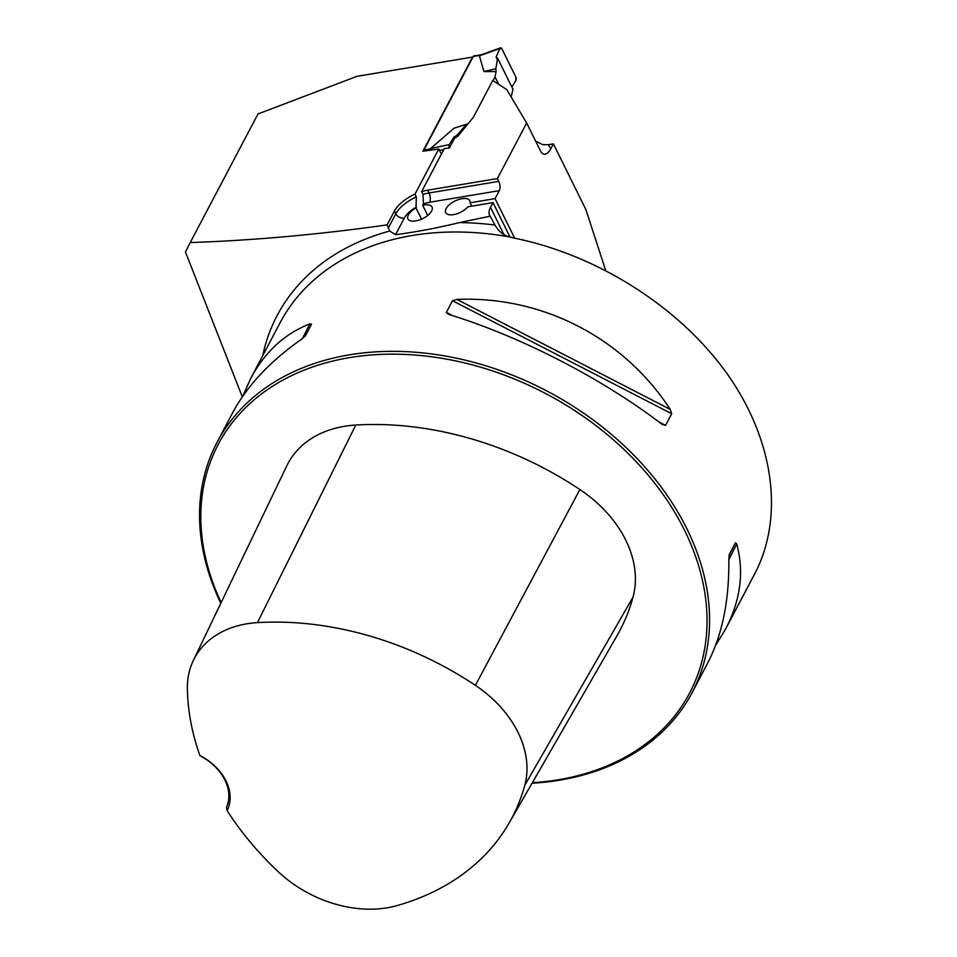 <?xml version="1.0" encoding="UTF-8"?>
<svg xmlns="http://www.w3.org/2000/svg" width="957" height="957" viewBox="0 0 957 957"><rect width="100%" height="100%" fill="white"/><g stroke="black" fill="none" stroke-linecap="round" stroke-linejoin="round"><path stroke-width="1.44" d="M242.312 396.844L185.443 251.99L190.228 242.552C253.198 240.446 318.825 234.561 387.118 224.883L389.786 231.044L395.54 234.68C416.187 232.001 437.457 227.969 459.36 222.598L490.163 216.21L494.972 225.039C498.537 231.355 503.406 235.326 509.579 236.929L514.376 238.137C597.108 254.969 678.106 306.204 725.789 371.89C773.172 437.684 784.644 514.316 755.719 571.891L725.693 628.881L715.477 645.652M190.228 242.552L258.007 113.955L357.009 76.309L472.555 57.073L422.922 151.218L438.785 148.993L414.991 194.139A28.196 13.195 153.7 0 0 394.463 210.971L387.118 224.883M605.661 270.4L585.923 209.667L553.409 143.873L550.789 148.849C547.213 154.795 543.959 155.847 541.028 152.019L526.673 123.01L497.377 178.576L498.753 181.375A6.711 3.218 80.5 0 1 499.291 190.67L429.585 202.274A21.473 10.06 -26.3 0 0 423.437 203.877L422.695 205.3L427.707 215.445M514.651 238.197L495.092 198.625L499.291 190.67M438.785 148.993L441.344 154.185M421.535 219.153L415.996 207.944L416.367 196.927L414.991 194.139M467.997 123.836L454.132 128.13L430.614 148.502L449.323 144.591A2.68 1.292 80.5 0 0 449.335 148.072L444.335 148.514L421.606 191.639L422.994 194.427L423.437 203.877M490.163 216.21A26.844 12.573 -26.3 0 1 489.661 215.373A26.844 12.573 -26.3 0 1 490.486 207.346L492.987 202.609L510.021 237.061M421.606 191.639A28.196 13.195 153.7 0 1 427.671 190.18L497.377 178.576M449.335 148.084L454.431 138.406L457.793 136.301L473.38 117.256L492.759 80.484L506.696 89.515L526.673 123.01M553.409 143.873L548.325 144.722L550.789 148.849M535.597 141.074L542.571 144.603L548.325 144.722M532.056 783.221A268.474 199.2 -152.2 0 0 559.666 780.17A268.474 199.2 -152.2 0 0 692.067 692.689A268.474 199.2 -152.2 0 0 547.44 391.281A268.474 199.2 -152.2 0 0 217.06 442.325A268.474 199.2 -152.2 0 0 220.792 603.293M452.494 300.725L456.908 299.409C542.248 295.773 623.557 337.701 670.235 409.393L671.694 413.735L665.57 425.375L662.292 424.477C602.085 378.458 520.764 336.529 448.953 314.482L446.309 312.532L452.494 300.725L671.694 413.735M692.067 692.689L707.534 663.345C722.296 634.922 729.39 600.171 728.803 559.067L729.33 554.39L735.466 542.751L736.758 543.983C744.271 571.927 740.586 600.23 725.693 628.881M242.743 396.21L250.686 378.517C264.91 351.877 284.624 333.67 309.853 323.897L311.539 324.196L305.403 335.835L301.898 338.969C270.113 361.22 246.978 385.886 232.527 412.981L217.06 442.325M415.996 207.944A13.422 6.28 -26.3 0 0 407.945 218.902A13.422 6.28 -26.3 0 0 422.767 218.591A13.422 6.28 -26.3 0 0 432.014 206.999A13.422 6.28 -26.3 0 0 422.695 205.3M226.438 807.433L227.096 810.579A48.998 36.354 -152.2 0 0 199.869 755.504L201.197 756.365A46.989 34.859 27.8 0 1 226.438 807.433M199.869 755.504A287.734 213.495 27.8 0 1 187.381 688.382A106.514 79.036 27.8 0 1 193.338 660.486A106.514 79.036 27.8 0 1 257.445 622.624A287.734 213.495 27.8 0 1 475.402 685.344A106.514 79.036 27.8 0 1 524.795 785.29A287.734 213.495 27.8 0 1 509.112 823.056A287.734 213.495 27.8 0 1 397.275 905.537A106.514 79.036 27.8 0 1 277.817 871.348A287.734 213.495 27.8 0 1 227.096 810.579M509.112 823.056L616.906 635.903A295.833 219.5 -152.2 0 0 633.032 597.072A114.613 85.041 -152.2 0 0 579.882 489.529A295.833 219.5 -152.2 0 0 355.789 425.04A114.613 85.041 -152.2 0 0 286.813 465.784L193.338 660.486M532.355 782.706A266.465 197.704 -152.2 0 0 558.254 779.776A266.465 197.704 -152.2 0 0 685.284 531.805A266.465 197.704 -152.2 0 0 352.918 357.093A266.465 197.704 -152.2 0 0 221.139 602.575M495.092 198.625L470.031 202.8A13.422 6.28 -26.3 0 0 469.767 200.719A13.422 6.28 -26.3 0 0 454.946 201.03A13.422 6.28 -26.3 0 0 445.699 212.61A13.422 6.28 -26.3 0 0 455.448 214.212A13.422 6.28 -26.3 0 0 467.937 206.784L492.987 202.609M470.031 202.8L471.693 206.162M481.682 54.657L473.882 55.949A2.68 1.292 80.5 0 0 473.272 56.475L423.963 150.022A2.68 1.292 80.5 0 0 423.688 151.086M430.614 148.502L431.822 149.735M493.07 80.675L495.032 76.955L496.109 71.584L483.943 71.56L479.457 55.841L482.029 54.585M466.585 124.219L457.147 134.997L457.793 136.301M449.323 144.591L453.845 137.222L457.147 134.997M495.032 76.955L498.657 84.3M511.158 96.98L512.964 89.288L497.616 58.221L495.822 68.748L496.109 71.584M483.943 71.56L495.822 68.748M479.457 55.841L499.997 48.436L496.097 57.049L497.616 58.221M499.997 48.436A2.68 1.292 -99.5 0 1 500.547 47.85A2.68 1.292 -99.5 0 1 501.935 48.879L515.691 76.704A2.68 1.292 80.5 0 1 515.847 80.508L511.851 87.027L515.847 80.508L515.691 76.704L501.935 48.879L499.997 48.436L496.097 57.049L497.377 59.645M443.773 149.591L439.514 150.488M453.845 137.222L454.431 138.406M262.697 355.741A274.444 203.638 27.8 0 1 389.786 231.044M459.36 222.598A274.444 203.638 27.8 0 1 494.972 225.039M490.486 207.346L503.956 234.585M250.686 378.517L279.958 322.976A268.474 199.2 27.8 0 1 509.579 236.929M475.402 685.344L579.882 489.529M257.445 622.624L355.789 425.04M524.795 785.29L633.032 597.072M446.369 312.365L452.864 315.714M658.99 421.989L665.57 425.375M456.908 299.409L670.235 409.393M736.758 543.983L728.815 559.666M735.466 542.751L729.007 555.515M302.388 338.622L309.853 323.897M422.994 194.427A28.196 13.195 153.7 0 1 429.047 192.979L427.671 190.18M429.585 202.274A6.711 3.218 -99.5 0 0 429.047 192.979L498.753 181.375M388.207 228.233L395.839 213.758L394.463 210.971M416.486 206.999A21.473 10.06 -26.3 0 0 404.273 218.112A6.711 4.976 -152.2 0 1 395.839 213.758A28.196 13.195 153.7 0 1 416.367 196.927M404.273 218.112L395.54 234.68M473.272 56.475L480.055 55.339M423.963 150.022L430.746 148.885M500.547 47.85L481.048 54.884"/></g></svg>
